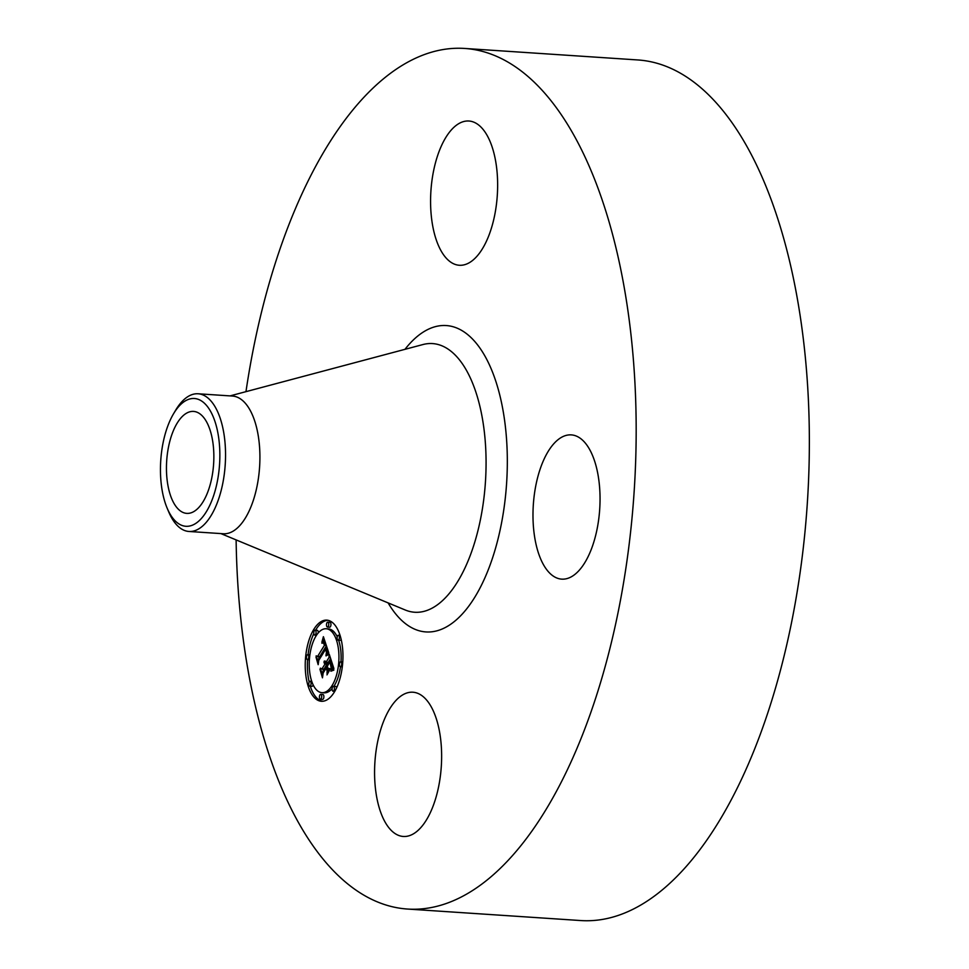 <?xml version="1.0" encoding="UTF-8"?>
<svg xmlns="http://www.w3.org/2000/svg" width="969" height="969" viewBox="0 0 969 969"><rect width="100%" height="100%" fill="white"/><g stroke="black" fill="none" stroke-linecap="round" stroke-linejoin="round"><path stroke-width="1.45" d="M245.969 391.658A431.241 198.463 93.8 0 1 464.708 48.45L637.893 59.957A431.241 198.463 93.8 0 1 739.941 134.63A431.241 198.463 93.8 0 1 791.358 623.479A431.241 198.463 93.8 0 1 580.685 920.55L407.501 909.043A431.241 198.463 93.8 0 1 305.453 834.37A431.241 198.463 93.8 0 1 236.121 539.903M464.708 48.45A431.241 198.463 93.8 0 1 566.756 123.111A431.241 198.463 93.8 0 1 618.174 611.96A431.241 198.463 93.8 0 1 407.501 909.043M173.427 413.969L175.51 410.432A69.005 31.759 93.8 0 1 184.425 399.216A69.005 31.759 93.8 0 1 198.112 393.777L232.487 396.055A69.005 31.759 93.8 0 1 248.815 408.01A69.005 31.759 93.8 0 1 257.039 486.22A69.005 31.759 93.8 0 1 223.33 533.749L188.955 531.472A69.005 31.759 93.8 0 1 172.627 519.517A69.005 31.759 93.8 0 1 168.751 511.959L167.165 508.18A64.027 29.47 93.8 0 1 173.427 413.969A64.027 29.47 93.8 0 1 181.7 403.552A64.027 29.47 93.8 0 1 218.631 437.431A64.027 29.47 93.8 0 1 198.609 521.237A64.027 29.47 93.8 0 1 167.165 508.18M198.112 393.777A69.005 31.759 93.8 0 1 214.44 405.72A69.005 31.759 93.8 0 1 224.832 469.408A69.005 31.759 93.8 0 1 202.642 526.022A69.005 31.759 93.8 0 1 188.955 531.472M174.674 504.534A51.091 23.51 93.8 0 1 168.582 446.612A51.091 23.51 93.8 0 1 193.546 411.413A51.091 23.51 93.8 0 1 205.634 420.255A51.091 23.51 93.8 0 1 211.727 478.177A51.091 23.51 93.8 0 1 186.763 513.376A51.091 23.51 93.8 0 1 174.674 504.534M430.006 704.729A72.287 33.261 93.8 0 1 438.618 786.671A72.287 33.261 93.8 0 1 403.31 836.465A72.287 33.261 93.8 0 1 386.207 823.953A72.287 33.261 93.8 0 1 377.583 742.012A72.287 33.261 93.8 0 1 412.891 692.217A72.287 33.261 93.8 0 1 430.006 704.729M541.114 466.343A72.287 33.261 93.8 0 1 571.31 434.887A72.287 33.261 93.8 0 1 597.921 474.277A72.287 33.261 93.8 0 1 591.914 547.679A72.287 33.261 93.8 0 1 561.717 579.135A72.287 33.261 93.8 0 1 535.106 539.745A72.287 33.261 93.8 0 1 541.114 466.343M442.203 252.752A72.287 33.261 93.8 0 1 433.591 170.81A72.287 33.261 93.8 0 1 468.899 121.016A72.287 33.261 93.8 0 1 486.002 133.528A72.287 33.261 93.8 0 1 494.626 215.469A72.287 33.261 93.8 0 1 459.318 265.264A72.287 33.261 93.8 0 1 442.203 252.752M334.329 692.096A40.662 18.714 93.8 0 1 321.393 701.277A40.662 18.714 93.8 0 1 305.659 673.782A40.662 18.714 93.8 0 1 313.847 629.317A40.662 18.714 93.8 0 1 326.783 620.136A40.662 18.714 93.8 0 1 342.517 647.631A40.662 18.714 93.8 0 1 334.329 692.096M332.161 685.434A32.038 14.741 93.8 0 1 321.962 692.678A32.038 14.741 93.8 0 1 309.571 671.008A32.038 14.741 93.8 0 1 316.015 635.979A32.038 14.741 93.8 0 1 326.214 628.748A32.038 14.741 93.8 0 1 338.605 650.405A32.038 14.741 93.8 0 1 332.161 685.434M328.697 653.082L326.081 654.438L326.856 650.902L325.984 647.231L318.426 659.259L318.207 662.093L316.16 655.831L317.59 656.437L324.482 645.245L323.331 642.75L321.902 643.246L323.404 642.29L325.003 644.397L323.658 641.175L321.902 642.168L323.404 636.694L328.77 652.827M328.479 654.608L326.008 655.892L327.57 654.39L328.673 654.596L327.292 654.535M326.396 652.367L325.729 649.085L318.765 660.386L318.171 664.686L315.979 657.055L318.123 663.62L318.583 660.059L325.79 648.346L326.468 652.367M333.893 668.513L331.083 669.64L331.677 665.303L330.163 659.804L326.928 665.073L327.195 665.909L330.054 661.27L331.216 668.113L329.981 661.912L327.316 666.248L327.982 668.319L329.872 668.622L326.977 673.334L327.365 669.155L326.347 666.018L322.859 671.687L322.532 674.909L320.327 668.162L321.962 668.937L324.942 664.104L323.997 662.408L325.124 663.801L325.451 663.268L324.167 661.209L325.184 661.064L326.032 662.324L328.951 657.588L329.242 654.281L333.893 668.513M333.457 670.245L330.877 671.214L332.258 669.906L333.457 670.245M326.965 674.872L329.944 669.482L326.965 674.872M326.153 668.138L323.186 672.958L322.459 677.816L319.952 669.228L322.398 676.75L322.992 672.752L326.226 667.496L327.062 670.948L326.444 668.162M338.871 639.601A2.459 1.139 93.8 0 1 338.084 640.158A2.459 1.139 93.8 0 1 337.139 638.498A2.459 1.139 93.8 0 1 337.624 635.797A2.459 1.139 93.8 0 1 338.411 635.24A2.459 1.139 93.8 0 1 339.368 636.912A2.459 1.139 93.8 0 1 338.871 639.601M333.869 690.667A2.459 1.139 93.8 0 1 333.082 691.224A2.459 1.139 93.8 0 1 332.125 689.565A2.459 1.139 93.8 0 1 332.621 686.864A2.459 1.139 93.8 0 1 333.409 686.306A2.459 1.139 93.8 0 1 334.366 687.978A2.459 1.139 93.8 0 1 333.869 690.667M341.197 666.188A2.459 1.139 93.8 0 1 340.41 666.745A2.459 1.139 93.8 0 1 339.465 665.073A2.459 1.139 93.8 0 1 339.949 662.384A2.459 1.139 93.8 0 1 340.737 661.827A2.459 1.139 93.8 0 1 341.694 663.486A2.459 1.139 93.8 0 1 341.197 666.188M310.552 685.616A2.459 1.139 93.8 0 1 309.765 686.173A2.459 1.139 93.8 0 1 308.808 684.502A2.459 1.139 93.8 0 1 309.305 681.813A2.459 1.139 93.8 0 1 310.092 681.255A2.459 1.139 93.8 0 1 311.049 682.915A2.459 1.139 93.8 0 1 310.552 685.616M321.163 698.722A2.459 1.139 93.8 0 1 320.388 699.279A2.459 1.139 93.8 0 1 319.431 697.607A2.459 1.139 93.8 0 1 319.927 694.918A2.459 1.139 93.8 0 1 320.715 694.361A2.459 1.139 93.8 0 1 321.66 696.021A2.459 1.139 93.8 0 1 321.163 698.722M314.307 630.746A2.459 1.139 93.8 0 1 315.095 630.189A2.459 1.139 93.8 0 1 316.051 631.861A2.459 1.139 93.8 0 1 315.555 634.55A2.459 1.139 93.8 0 1 314.768 635.107A2.459 1.139 93.8 0 1 313.811 633.435A2.459 1.139 93.8 0 1 314.307 630.746M327.013 622.692A2.459 1.139 93.8 0 1 327.788 622.146A2.459 1.139 93.8 0 1 328.745 623.806A2.459 1.139 93.8 0 1 328.249 626.507A2.459 1.139 93.8 0 1 327.461 627.064A2.459 1.139 93.8 0 1 326.517 625.393A2.459 1.139 93.8 0 1 327.013 622.692M306.979 655.226A2.459 1.139 93.8 0 1 307.767 654.681A2.459 1.139 93.8 0 1 308.723 656.34A2.459 1.139 93.8 0 1 308.227 659.041A2.459 1.139 93.8 0 1 307.439 659.598A2.459 1.139 93.8 0 1 306.483 657.927A2.459 1.139 93.8 0 1 306.979 655.226M326.032 662.324L328.212 662.469L330.635 658.545M325.124 663.801L327.304 663.947L327.268 662.408M321.962 668.937L324.143 669.082L327.001 663.922M323.355 670.875L322.738 668.998M329.521 669.191L329.303 668.525M333.566 668.549L333.687 667.907M328.951 657.588L330.356 657.672M324.385 661.064L325.257 661.124M324.167 661.209L325.439 661.294M324.082 661.488L325.669 661.597M324.24 661.512L325.681 661.609M324.397 661.561L325.705 661.657M324.542 661.645L325.741 661.718M324.676 661.742L325.79 661.815M324.809 661.863L325.863 661.936M324.93 662.009L325.923 662.081M325.039 662.178L325.996 662.251M325.148 662.372L327.328 662.517M325.245 662.602L327.425 662.735M325.33 662.844L327.51 662.99M325.39 663.05L327.57 663.196M325.451 663.268L327.631 663.414M324.179 663.002L324.797 663.038M324.869 663.898L327.05 664.044M324.942 664.104L327.122 664.249M326.347 666.018L327.413 666.091M327.365 669.155L329.46 669.3M330.163 659.804L331.071 659.865M330.32 660.325L331.241 660.386M330.756 661.67L331.677 661.73M331.01 662.445L331.919 662.505M331.144 662.857L332.064 662.917M331.265 663.244L332.185 663.305M331.362 663.632L332.319 663.692M331.459 663.995L332.44 664.068M331.531 664.346L332.549 664.419M331.592 664.686L332.658 664.758M331.64 665L332.767 665.073M331.677 665.303L332.864 665.388M331.701 665.594L332.961 665.679M331.713 665.873L333.057 665.957M331.713 666.151L333.142 666.248M331.689 666.454L333.251 666.551M331.664 666.769L333.36 666.89M331.616 667.12L333.469 667.241M331.555 667.484L333.59 667.617M331.495 667.871L333.675 668.016M331.41 668.283L333.59 668.428M331.313 668.707L332.512 668.792M324.397 641.09L324.615 640.364M317.59 656.437L319.782 656.582L326.42 645.778M319.08 658.23L318.51 656.497M323.089 637.917L323.828 637.965M322.931 638.498L324.021 638.571M322.774 639.068L324.215 639.165M322.616 639.601L324.409 639.722M322.471 640.121L324.591 640.267M322.314 640.63L324.494 640.775M322.156 641.103L322.847 641.151M323.537 641.09L324.894 641.187M323.658 641.175L324.918 641.26M323.779 641.296L324.954 641.381M323.9 641.442L325.003 641.514M324.021 641.623L325.063 641.696M324.143 641.841L325.136 641.902M324.264 642.084L325.209 642.144M324.373 642.362L325.305 642.423M324.494 642.665L325.402 642.726M324.615 643.004L325.523 643.065M324.688 643.259L325.608 643.319M324.772 643.525L325.693 643.586M324.845 643.804L325.79 643.876M324.93 644.094L325.887 644.167M325.003 644.397L325.984 644.47M324.615 644.797L326.129 644.906M322.822 642.326L323.525 642.374M322.677 642.411L323.634 642.471M322.544 642.52L323.731 642.604M322.386 642.665L323.028 642.701M324.482 645.245L326.287 645.366M325.984 647.231L326.928 647.292M326.081 647.462L327.001 647.522M326.165 647.692L327.074 647.752M326.25 647.934L327.159 647.995M326.335 648.176L327.243 648.237M326.42 648.418L327.316 648.479M326.517 648.721L327.413 648.77M326.589 649.012L327.522 649.073M326.662 649.291L327.619 649.363M326.723 649.581L327.704 649.642M326.771 649.86L327.801 649.92M326.807 650.126L327.897 650.199M326.832 650.393L327.982 650.465M326.844 650.647L328.067 650.732M326.856 650.902L328.152 650.986M326.844 651.156L328.237 651.241M326.832 651.41L328.321 651.507M326.795 651.665L328.418 651.774M326.747 651.931L328.503 652.052M326.698 652.21L328.6 652.331M326.626 652.5L328.697 652.634M326.553 652.791L328.733 652.936M326.468 653.094L328.321 653.215M326.359 653.409L327.583 653.494M326.25 653.736L326.989 653.784M328.055 654.196L328.661 654.232M327.825 654.281L328.673 654.329M327.57 654.39L328.673 654.463M327.001 654.705L327.946 654.765M326.698 654.899L327.522 654.947M326.371 655.117L327.11 655.165M325.947 655.432L326.614 655.468M332.864 669.773L333.845 669.845M332.549 669.833L333.833 669.918M332.258 669.906L333.821 670.015M331.967 670.027L333.821 670.148M331.677 670.16L333.106 670.257M331.41 670.342L332.343 670.403M331.144 670.536L331.834 670.584M327.873 620.281A40.662 18.714 -86.2 0 0 316.027 629.462A40.662 18.714 -86.2 0 0 315.579 630.225M313.835 633.556A40.662 18.714 -86.2 0 0 308.069 654.693M307.597 659.598A40.662 18.714 -86.2 0 0 309.172 682.055M310.31 686.209A40.662 18.714 -86.2 0 0 322.483 701.277M321.962 692.678L324.143 692.823A32.038 14.741 -86.2 0 0 332.113 688.656M333.857 686.343A32.038 14.741 -86.2 0 0 334.341 685.58A32.038 14.741 -86.2 0 0 340.482 666.745M340.979 661.839A32.038 14.741 -86.2 0 0 338.629 640.194M337.248 636.766A32.038 14.741 -86.2 0 0 328.394 628.893L326.214 628.748M338.084 640.158L340.264 640.303A2.459 1.139 -86.2 0 0 341.052 639.746A2.459 1.139 -86.2 0 0 341.185 639.516M336.534 688.002A2.459 1.139 -86.2 0 0 335.589 686.452L333.409 686.306M309.765 686.173L311.945 686.318A2.459 1.139 -86.2 0 0 312.733 685.761A2.459 1.139 -86.2 0 0 313.108 684.792M320.388 699.279L322.568 699.424A2.459 1.139 -86.2 0 0 323.355 698.867A2.459 1.139 -86.2 0 0 323.852 696.166A2.459 1.139 -86.2 0 0 322.895 694.507L320.715 694.361M318.244 632.902A2.459 1.139 -86.2 0 0 317.275 630.334L315.095 630.189M327.461 627.064L329.654 627.197A2.459 1.139 -86.2 0 0 330.429 626.652A2.459 1.139 -86.2 0 0 330.926 623.951A2.459 1.139 -86.2 0 0 329.981 622.28L327.788 622.146M230.028 395.897L422.92 344.552A134.63 61.955 93.8 0 1 464.405 366.888A134.63 61.955 93.8 0 1 478.286 529.244A134.63 61.955 93.8 0 1 405.272 610.01L220.884 533.592M404.969 349.324A153.526 70.652 93.8 0 1 482.61 352.135A153.526 70.652 93.8 0 1 490.048 565.109A153.526 70.652 93.8 0 1 389.599 605.359A153.526 70.652 93.8 0 1 388.109 602.9M340.058 635.349L338.411 635.24M334.777 691.333L333.082 691.224M342.299 666.866L340.41 666.745M342.76 661.96L340.737 661.827M311.727 681.364L310.092 681.255M316.5 635.228L314.768 635.107M309.886 654.814L307.767 654.681M309.377 659.719L307.439 659.598"/></g></svg>
